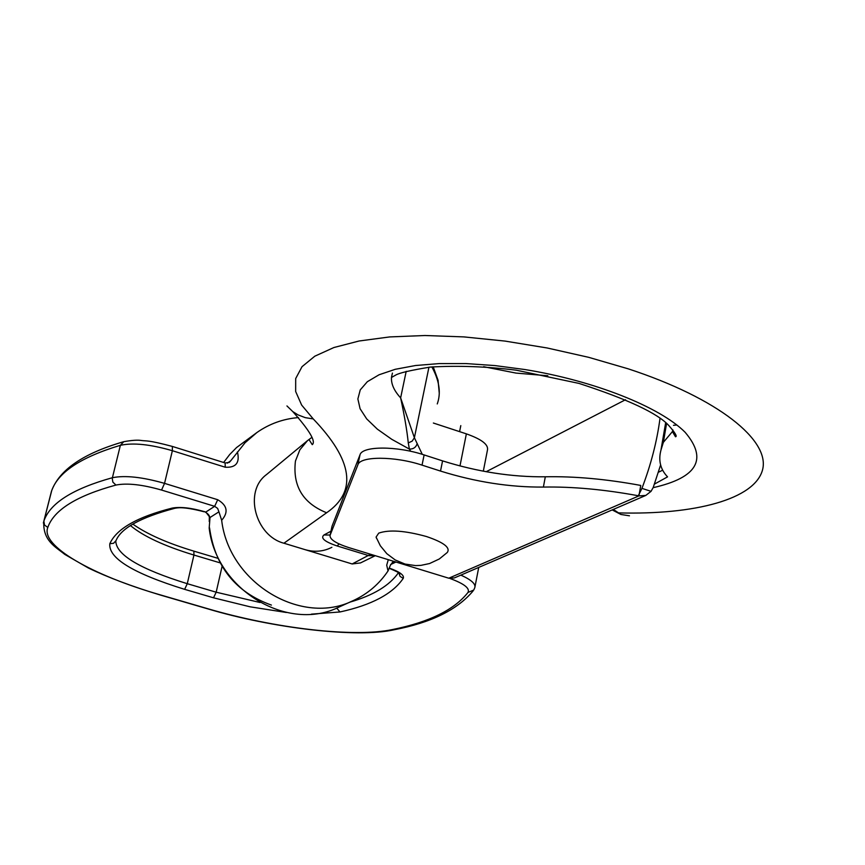 <?xml version="1.0" encoding="UTF-8"?>
<svg xmlns="http://www.w3.org/2000/svg" width="865" height="865" viewBox="0 0 865 865"><rect width="100%" height="100%" fill="white"/><g stroke="black" fill="none" stroke-linecap="round" stroke-linejoin="round"><path stroke-width="1.3" d="M271.415 605.089C235.583 592.265 214.963 566.51 209.535 527.823M209.244 521.552L209.362 516.027M645.809 495.418L454.33 577.939L448.784 578.209L638.824 495.926L645.809 495.418L651.053 491.331L653.237 487.428L660.611 464.959M440.512 471.068L422.034 465.132C394.689 456.017 359.981 456.028 357.861 464.862L330.073 535.316L332.03 526.19L360.002 454.828C362.143 445.886 396.819 445.778 424.12 454.925L442.577 460.883L440.512 471.068C475.653 482.01 509.939 487.352 543.393 487.071C572.457 486.552 604.094 489.449 638.316 495.753L641.938 488.368L651.053 491.331M442.577 460.883C477.642 471.858 511.885 477.156 545.307 476.788L543.393 487.071M638.997 495.504L640.749 485.438C606.365 479.069 574.544 476.183 545.307 476.788M547.815 375.767L516.005 373.085L483.643 366.706M625.546 399.716L486.173 471.717M330.073 535.316C329.587 539.273 335.793 543.361 348.703 547.556L448.784 578.209M357.861 464.862L360.002 454.828L357.861 464.862M641.938 488.368C650.967 464.656 656.989 441.323 660.006 418.39M331.868 547.318C323.467 551.6 314.514 552.367 305.021 549.632L283.925 543.22C255.435 535.911 243.379 491.374 266.561 474.539L307.464 440.663L299.863 449.8L295.441 461.067C292.521 486 302.912 503.225 326.613 512.761L283.925 543.22M394.883 561.699L392.645 562.153L390.353 565.353L388.028 570.954C379.238 583.994 367.776 593.823 353.623 600.429C301.95 626.703 228.955 583.291 221.667 520.276L218.921 511.831L210.022 517.508L209.179 528.072C216.304 590.157 288.272 632.856 339.329 606.906L353.623 600.429M227.29 463.164L230.706 460.807L245.044 442.761L256.959 432.489L236.545 447.562L229.701 454.525L223.624 462.472M256.959 432.489C269.415 423.796 283.244 418.822 298.468 417.579M376.08 537.089L380.351 545.804L386.806 553.665L395.197 559.947L405.025 564.056L415.6 565.602L420.909 565.375L429.57 563.537L439.301 558.985L447.237 552.508C450.697 547.729 443.799 542.409 426.532 536.549C405.112 530.613 389.185 529.477 378.729 533.132L376.08 537.089L376.599 538.462M410.68 451.303L409.394 449.097L408.269 442.923C407.058 430.954 404.506 415.935 400.636 397.878L414.389 437.744L422.271 454.341M653.151 487.665C697.331 477.685 707.992 459.229 685.134 432.295C660.092 407.015 594.298 380.741 524.763 369.517L494.856 365.571L466.084 363.581L439.366 363.57L415.524 365.517L395.251 369.301L379.075 374.772L367.344 381.703L360.262 389.856L357.872 398.96L360.089 408.723L366.684 418.887L377.367 429.17L391.759 439.312L409.394 449.097C413.427 449.162 416.043 447.302 417.222 443.507M437.257 403.933C441.042 393.424 439.507 381.595 432.673 368.425L432.781 366.836M432.673 368.425L431.776 366.933M375.269 555.698L360.478 562.931L352.152 563.958L305.021 549.632M459.975 465.954L466.365 433.862C481.416 439.161 488.455 444.502 487.492 449.854L483.319 471.187M466.365 433.862L433.365 423.028M613.317 509.42L620.94 514.48L629.461 515.81M658.427 472.225L662.406 470.322M665.661 422.726L660.957 450.114C658.2 460.461 660.406 469.381 667.553 476.864L654.448 484.097M660.957 450.114L663.347 442.361L672.408 431.603L672.938 429.959M424.12 454.925L422.034 465.132M388.028 570.954L386.709 565.159L388.299 559.687M395.954 562.023L390.558 564.575M174.957 508.252L172.222 508.09C180.255 506.631 191.035 507.831 204.562 511.68L205.794 512.058L214.65 506.328L161.55 490.055C142.249 484.541 127.047 482.875 115.942 485.06C76.65 495.786 53.933 509.907 47.802 527.434C40.331 545.847 92.317 575.344 160.512 594.936L207.611 608.668C274.519 628.379 354.12 637.754 392.418 629.569C429.191 622.14 454.374 609.771 467.987 592.449L473.761 590.038L474.82 587.584L478.734 567.418M460.861 575.117C471.187 579.766 475.847 583.918 474.82 587.584M467.987 592.449C470.095 588.341 464.094 583.68 449.984 578.48M392.418 629.569L394.375 629.72C431.181 622.659 457.423 609.728 473.09 590.936M398.851 572.954L400.084 576.393L403.241 578.371C392.678 593.866 371.593 605.067 339.967 611.966L311.454 614.139M389.553 568.175C399.933 571.938 404.485 575.333 403.241 578.371M336.701 608.052L339.967 611.966M349.73 602.191C373.431 595.336 389.672 585.486 398.462 572.662M47.802 527.434L44.493 525.033L43.866 521.108C49.932 503.214 72.768 488.757 112.374 477.718C125.057 475.166 142.455 477.048 164.545 483.373L217.71 499.721C227.333 505.409 228.652 512.264 221.667 520.276M43.369 523.011L51.77 490.401M115.791 541.101C116.18 554.843 140 569.04 187.273 583.691L216.174 592.201L213.525 597.812L184.645 589.346C133.178 573.376 108.244 558.163 109.823 543.696C116.526 528.774 137.33 516.913 172.222 508.09M286.445 612.496L250.136 606.819L213.525 597.812M222.078 566.38L216.174 592.201L260.051 602.505M115.942 485.06L112.861 482.119L112.255 478.334L120.376 445.313L123.771 441.691C131.88 440.242 137.784 439.842 141.471 440.501C146.52 441.204 147.688 439.863 172.373 446.437L172.373 450.708C150.391 444.329 133.059 442.534 120.376 445.313C80.726 457.196 57.76 472.485 51.5 491.19L51.522 491.115C59.252 469.89 83.235 453.444 123.479 441.766M132.842 524.125C147.028 534.159 167.378 543.166 193.868 551.135L193.944 555.049L187.273 583.691L184.645 589.346M161.55 490.055L164.545 483.373L172.373 450.708L225.235 467.219C235.972 467.846 240.027 462.753 237.421 451.93M204.172 511.788C182.147 506.079 177.065 507.95 174.719 508.317C140.671 517.4 121.111 528.158 116.029 540.582L113.564 543.296L109.823 543.696M218.921 511.831L217.634 508.404L214.65 506.328L217.71 499.721M204.562 511.68L205.794 512.058L210.022 517.508M220.056 562.845L193.944 555.049C164.48 546.107 143.331 536.289 130.496 525.606M172.373 446.437L225.116 462.948L229.225 462.44L230.706 460.807M225.116 462.948L225.235 467.219M408.269 442.923L412.183 441.128L414.389 437.744L428.943 367.225M375.15 555.654L368.955 555.687L337.123 545.956L339.123 543.966M352.152 563.958L370.598 554.26M330.138 535.024L323.943 534.981L330.949 531.207M337.123 545.956C324.667 541.739 320.277 538.084 323.943 534.981M392.429 373.107L391.531 376.999M391.488 377.464C391.056 383.963 394.116 390.775 400.636 397.878L406.193 371.334M676.852 425.007L673.478 425.321M286.942 405.934L292.77 411.589L297.971 414.865L305.269 417.654L313.238 418.92C352.931 460.321 357.386 491.601 326.613 512.761M618.529 512.891C694.779 514.999 754.745 499.354 762.552 469.814C770.391 440.415 718.361 398.322 628.195 368.825L588.654 357.321L547.102 347.968L504.998 341.08L463.813 336.896L424.953 335.512L389.683 336.928L359.062 341.005L333.912 347.525L314.806 356.196L302.036 366.674L295.689 378.556L295.657 391.488L301.636 405.058L313.238 418.92M311.854 437.409L307.464 440.663L308.978 439.539L312.265 444.653C316.125 441.626 309.638 430.608 292.77 411.589M666.58 423.515L663.347 442.361M51.435 491.363L43.812 521.271C42.666 540.647 55.295 546.691 64.767 554.389L88.306 567.959C107.79 577.366 131.772 586.384 160.23 595.001L207.308 608.722C271.902 628.109 357.05 638.338 394.375 629.72M389.455 568.391C403.804 574.479 398.181 573.322 399.835 574.068L399.273 573.311M205.405 512.167C208.822 514.188 210.238 516.502 209.676 519.076M193.922 551.156L217.742 558.271M460.796 425.623L459.596 431.635M433.203 366.803L438.068 380.308L439.258 393.207M612.171 509.907L620.94 514.48M391.499 377.454L395.77 375.042C399.533 372.847 411.08 370.188 430.435 367.063C458.245 365.463 486.876 366.511 516.318 370.198L579.009 383.411C627.698 399.262 657.616 413.275 668.753 425.472C675.154 432.77 677.403 436.544 675.511 436.782L672.408 431.603"/></g></svg>
